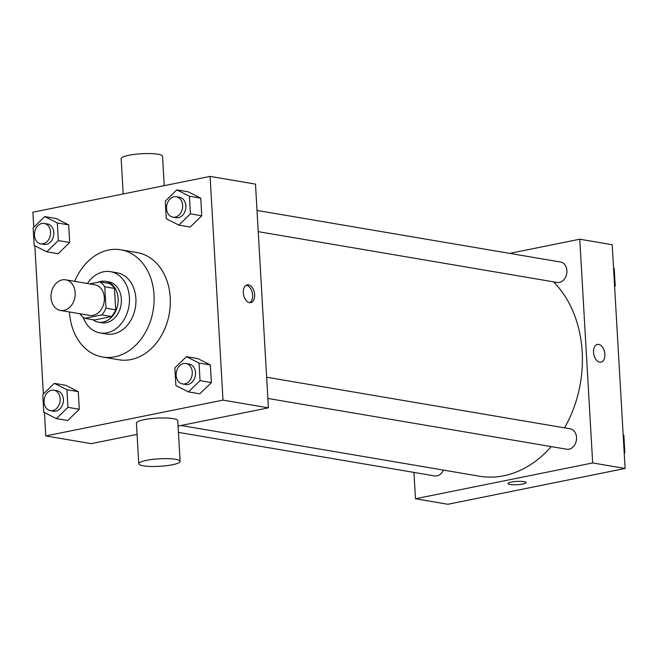 <?xml version="1.0" encoding="UTF-8"?>
<svg xmlns="http://www.w3.org/2000/svg" width="658" height="658" viewBox="0 0 658 658"><rect width="100%" height="100%" fill="white"/><g stroke="black" fill="none" stroke-linecap="round" stroke-linejoin="round"><path stroke-width="0.99" d="M62.214 279.889A15.537 12 99.6 0 1 65.693 279.823A15.537 12 99.6 0 1 74.922 297.153A15.537 12 99.6 0 1 60.487 310.453A15.537 12 99.6 0 1 51.011 295.36A15.537 12 99.6 0 1 62.214 279.889M65.693 279.823L94.884 284.782A15.537 12 99.6 0 1 104.104 302.112A15.537 12 99.6 0 1 89.677 315.412L60.487 310.453M84.75 318.34L101.702 314.911A20.053 15.488 99.6 0 0 105.979 308.158L115.709 309.811A20.053 15.488 99.6 0 1 111.432 316.564L94.481 319.994L84.75 318.34A20.053 15.488 99.6 0 1 80.021 313.776M105.979 308.158L104.745 286.756A20.053 15.488 99.6 0 0 99.802 281.863L89.702 283.902M115.709 309.811L114.476 288.41L104.745 286.756M114.476 288.41A20.053 15.488 99.6 0 0 109.532 283.516L99.802 281.863M92.934 319.73A20.719 15.998 -80.4 0 0 98.535 322.173A20.719 15.998 -80.4 0 0 118.111 298.493A20.719 15.998 -80.4 0 0 105.477 281.328A20.719 15.998 -80.4 0 0 98.404 282.142M105.477 281.328L108.718 281.879A20.719 15.998 99.6 0 1 121.36 299.045A20.719 15.998 99.6 0 1 101.776 322.724L98.535 322.173M111.432 316.564L101.702 314.911M83.089 317.181A31.074 24.001 -80.4 0 0 100.041 332.94A31.074 24.001 -80.4 0 0 129.412 297.424A31.074 24.001 -80.4 0 0 110.454 271.672A31.074 24.001 -80.4 0 0 87.358 283.508M100.041 332.94L106.53 334.042A31.074 24.001 -80.4 0 0 135.893 298.526A31.074 24.001 -80.4 0 0 116.943 272.774L110.454 271.672M69.452 311.982A54.375 41.997 -80.4 0 0 102.623 357.014A54.375 41.997 -80.4 0 0 154.021 294.858A54.375 41.997 -80.4 0 0 120.842 249.801A54.375 41.997 -80.4 0 0 74.658 281.344M120.842 249.801L137.061 252.557A54.375 41.997 99.6 0 1 170.233 297.613A54.375 41.997 99.6 0 1 118.835 359.77L102.623 357.014M188.468 391.888L199.818 393.813L211.391 382.569L210.379 364.951L197.787 358.585L186.436 356.661L174.863 367.904L175.875 385.522L188.468 391.888L200.04 380.637L199.029 363.027L186.436 356.661M56.374 418.587L67.725 420.511L79.297 409.26L78.286 391.65L65.693 385.284L54.343 383.359L42.77 394.603L43.79 412.221L56.374 418.587L67.947 407.335L66.935 389.717L54.343 383.359M44.448 412.558L45.797 435.933L222.996 400.113L210.099 176.393L32.9 212.205L33.764 227.232M34.833 245.779L43.379 394.01M178.853 225.11L190.203 227.043L201.776 215.791L200.756 198.173L188.172 191.815L176.821 189.882L165.248 201.134L166.26 218.744L178.853 225.11L190.425 213.858L189.405 196.249L176.821 189.882M46.759 251.808L58.11 253.733L69.682 242.489L68.671 224.871L56.078 218.505L44.728 216.581L33.155 227.824L34.167 245.442L46.759 251.808L58.332 240.557L57.32 222.947L44.728 216.581M178.088 426.088L268.398 407.837L255.493 184.108L210.099 176.393M268.398 407.837L222.996 400.113M248.461 284.865A9.064 5.519 -101.4 0 1 254.556 293.698A9.064 5.519 -101.4 0 1 250.772 302.647A9.064 5.519 -101.4 0 1 243.567 294.858A9.064 5.519 -101.4 0 1 247.178 284.881A9.064 5.519 -101.4 0 1 248.461 284.865M45.797 435.933L91.199 443.648L137.07 434.379M138.764 463.75L136.42 423.078A20.719 3.751 -3.3 0 1 144.127 419.681A20.719 3.751 -3.3 0 1 165.931 417.986A20.719 3.751 -3.3 0 1 177.775 420.692L180.119 461.365A20.719 3.751 -3.3 0 1 159.655 466.308A20.719 3.751 -3.3 0 1 138.764 463.75A20.719 3.751 -3.3 0 1 146.471 460.353A20.719 3.751 -3.3 0 1 168.275 458.667A20.719 3.751 -3.3 0 1 180.119 461.365M164.229 185.663L162.534 156.291A20.719 3.751 176.7 0 0 141.635 153.733A20.719 3.751 176.7 0 0 121.171 158.677L123.202 193.954M246.199 285.243A9.064 5.519 -101.4 0 1 246.429 285.276A9.064 5.519 -101.4 0 1 252.384 293.271A9.064 5.519 -101.4 0 1 249.719 302.696M553.526 281.846A108.751 84.002 99.6 0 1 564.523 427.848M551.223 446.601A108.751 84.002 99.6 0 1 479.402 476.203L181.016 425.496M266.63 377.223L570.215 428.819A10.355 8.003 99.6 0 1 576.367 440.366A10.355 8.003 99.6 0 1 566.744 449.241L267.855 398.444M257.015 210.445L560.6 262.04A10.355 8.003 99.6 0 1 566.752 273.588A10.355 8.003 99.6 0 1 557.129 282.463L258.24 231.665M443.385 470.083A10.355 8.003 99.6 0 1 434.65 475.931L178.45 432.396M413.956 472.419L415.478 498.756L592.669 462.944L579.772 239.216L509.679 253.388M415.478 498.756L447.901 504.267L625.1 468.455L592.669 462.944M625.1 468.455L612.203 244.727L579.772 239.216M598.681 344.389A9.064 5.519 -101.4 0 1 604.768 353.223A9.064 5.519 -101.4 0 1 600.993 362.171A9.064 5.519 -101.4 0 1 593.787 354.374A9.064 5.519 -101.4 0 1 597.398 344.405A9.064 5.519 -101.4 0 1 598.681 344.389M511.373 482.092A9.064 1.645 -3.3 0 1 520.906 481.352A9.064 1.645 -3.3 0 1 526.096 482.528A9.064 1.645 -3.3 0 1 517.139 484.691A9.064 1.645 -3.3 0 1 508.001 483.572A9.064 1.645 -3.3 0 1 511.373 482.092M526.096 482.528A9.064 1.645 -3.3 0 1 517.139 484.691A9.064 1.645 -3.3 0 1 508.001 483.572M597.398 344.405A9.064 5.519 -101.4 0 1 598.673 344.389A9.064 5.519 -101.4 0 1 604.768 353.223A9.064 5.519 -101.4 0 1 600.984 362.171M614.621 286.649L615.23 286.057L614.21 268.439L613.552 268.102M615.23 286.057L614.58 285.942M614.21 268.439L613.56 268.332M624.236 453.428L624.845 452.836L623.833 435.218L623.167 434.88M624.845 452.836L624.195 452.72M623.833 435.218L623.175 435.111M44.234 223.432L47.483 223.983A10.355 8.003 99.6 0 1 53.635 235.531A10.355 8.003 99.6 0 1 44.012 244.406L40.763 243.855A10.355 8.003 99.6 0 1 34.446 233.787A10.355 8.003 99.6 0 1 41.915 223.473A10.355 8.003 99.6 0 1 44.234 223.432A10.355 8.003 99.6 0 1 50.386 234.98A10.355 8.003 99.6 0 1 40.763 243.855M58.11 253.733L69.682 242.489L58.332 240.557M69.682 242.489L68.671 224.871L57.32 222.947M68.671 224.871L56.078 218.505M53.849 390.21L57.098 390.762A10.355 8.003 99.6 0 1 63.25 402.309A10.355 8.003 99.6 0 1 53.627 411.184L50.386 410.633A10.355 8.003 99.6 0 1 44.061 400.566A10.355 8.003 99.6 0 1 51.53 390.252A10.355 8.003 99.6 0 1 53.849 390.21A10.355 8.003 99.6 0 1 60.001 401.758A10.355 8.003 99.6 0 1 50.386 410.633M67.725 420.511L79.297 409.26L67.947 407.335M79.297 409.26L78.286 391.65L66.935 389.717M78.286 391.65L65.693 385.284M176.328 196.734L179.568 197.285A10.355 8.003 99.6 0 1 185.721 208.841A10.355 8.003 99.6 0 1 176.097 217.708L172.857 217.156A10.355 8.003 99.6 0 1 166.54 207.089A10.355 8.003 99.6 0 1 174.008 196.775A10.355 8.003 99.6 0 1 176.328 196.734A10.355 8.003 99.6 0 1 182.48 208.29A10.355 8.003 99.6 0 1 172.857 217.156M190.203 227.043L201.776 215.791L190.425 213.858M201.776 215.791L200.756 198.173L189.405 196.249M200.756 198.173L188.172 191.815M185.943 363.512L189.183 364.063A10.355 8.003 99.6 0 1 195.336 375.611A10.355 8.003 99.6 0 1 185.712 384.486L182.472 383.935A10.355 8.003 99.6 0 1 176.155 373.867A10.355 8.003 99.6 0 1 183.623 363.553A10.355 8.003 99.6 0 1 185.943 363.512A10.355 8.003 99.6 0 1 192.095 375.06A10.355 8.003 99.6 0 1 182.472 383.935M199.818 393.813L211.391 382.569L200.04 380.637M211.391 382.569L210.379 364.951L199.029 363.027M210.379 364.951L197.787 358.585"/></g></svg>
